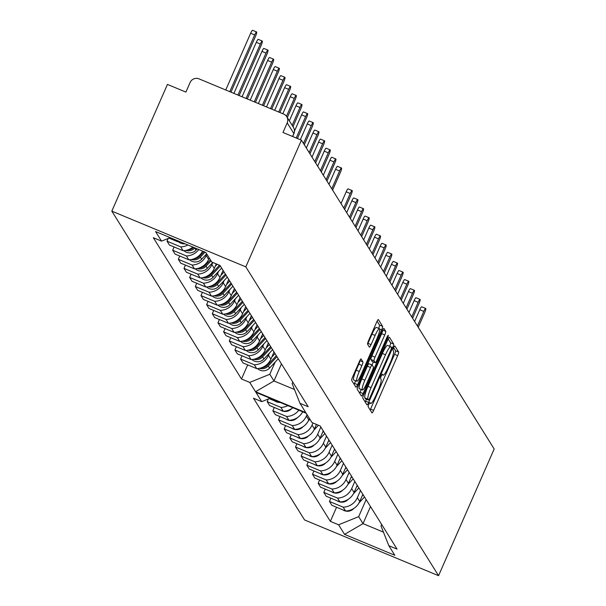 <?xml version="1.0" encoding="UTF-8"?>
<svg xmlns="http://www.w3.org/2000/svg" width="606" height="606" viewBox="0 0 606 606"><rect width="100%" height="100%" fill="white"/><g stroke="black" fill="none" stroke-linecap="round" stroke-linejoin="round"><path stroke-width="0.91" d="M368.849 404.263A2.341 0.386 112.6 0 0 368.16 406.793L371.948 412.853A3.341 0.553 112.6 0 0 372.001 412.898A3.341 0.553 112.6 0 0 373.637 410.383L397.665 355.646A3.341 0.553 112.6 0 0 398.642 352.033L394.862 345.973A2.341 0.386 112.6 0 0 394.824 345.935A2.341 0.386 112.6 0 0 393.68 347.7A2.341 0.386 112.6 0 0 392.991 350.23L393.483 351.01A10.696 1.765 112.6 0 1 390.347 362.57L388.348 367.13A10.696 1.765 112.6 0 1 383.098 375.182A10.696 1.765 112.6 0 1 382.939 375.038L382.447 374.25A2.341 0.386 112.6 0 0 382.409 374.22A2.341 0.386 112.6 0 0 381.265 375.978A2.341 0.386 112.6 0 0 380.576 378.508L381.068 379.295A10.696 1.765 112.6 0 1 377.932 390.855L375.932 395.415A10.696 1.765 112.6 0 1 370.683 403.467A10.696 1.765 112.6 0 1 370.524 403.316L370.031 402.535A2.341 0.386 112.6 0 0 369.993 402.498A2.341 0.386 112.6 0 0 368.849 404.263M363.751 394.551A3.341 0.553 112.6 0 0 362.774 398.157L366.978 404.891A3.341 0.553 112.6 0 0 367.031 404.937A3.341 0.553 112.6 0 0 368.668 402.422L392.696 347.685A3.341 0.553 112.6 0 0 393.68 344.072L389.476 337.337A3.341 0.553 112.6 0 0 389.423 337.292A3.341 0.553 112.6 0 0 387.787 339.807L363.751 394.551M301.432 140.16L494.178 448.985L438.555 575.7L245.809 266.875L301.432 140.16L282.979 132.479L287.199 122.874A6.81 6.674 -32 0 0 283.714 114.102L199.033 78.871A6.81 6.674 -32 0 0 190.11 82.484L185.898 92.089L167.445 84.416L111.822 211.13L304.568 519.956L438.555 575.7M361.108 358.972A3.341 0.553 112.6 0 0 361.062 358.926A3.341 0.553 112.6 0 0 359.419 361.441L352.677 376.803A3.341 0.553 112.6 0 0 351.7 380.409L355.904 387.143A3.341 0.553 112.6 0 0 355.949 387.189A3.341 0.553 112.6 0 0 357.593 384.674L381.621 329.937A3.341 0.553 112.6 0 0 382.598 326.323L378.394 319.589A3.341 0.553 112.6 0 0 378.349 319.544A3.341 0.553 112.6 0 0 376.705 322.059L368.562 340.61A3.341 0.553 112.6 0 0 367.584 344.223L369.38 347.109A3.341 0.553 112.6 0 0 369.433 347.155A3.341 0.553 112.6 0 0 371.077 344.632L375.114 335.436A8.946 1.477 112.6 0 1 379.5 328.702A8.946 1.477 112.6 0 1 377.015 338.489L361.199 374.523A8.946 1.477 112.6 0 1 356.813 381.257A8.946 1.477 112.6 0 1 359.297 371.47L361.933 365.463A3.341 0.553 112.6 0 0 362.911 361.858L360.994 358.926M361.441 396.021L357.237 389.287A3.341 0.553 112.6 0 1 358.214 385.674L382.242 330.937A3.341 0.553 112.6 0 1 383.886 328.422A3.341 0.553 112.6 0 1 383.939 328.467L385.734 331.346A3.341 0.553 112.6 0 1 384.757 334.959L375.008 357.161A3.341 0.553 112.6 0 0 374.031 360.767L375.228 362.683A3.341 0.553 112.6 0 0 375.273 362.729A3.341 0.553 112.6 0 0 376.917 360.214L387.06 337.103A2.341 0.386 112.6 0 1 388.211 335.338A2.341 0.386 112.6 0 1 387.56 337.898L363.13 393.552A3.341 0.553 112.6 0 1 361.494 396.066A3.341 0.553 112.6 0 1 361.441 396.021M187.875 244.983A15.665 15.347 148 0 1 180.739 246.884L167.014 241.173L169.407 245.013L183.141 250.725A15.665 15.347 -32 0 0 192.875 247.066M168.218 238.431L167.014 241.173M168.983 238.12L177.475 241.65A15.665 15.347 -32 0 0 179.444 241.476M242.036 355.798L240.597 359.078L242.998 362.911L256.724 368.622A15.665 15.347 -32 0 0 270.882 359.131L274.018 351.988M269.488 353.018L268.488 355.29A15.665 15.347 148 0 1 254.331 364.789L240.597 359.078M236.378 346.73L234.939 350.003L237.332 353.843L251.066 359.555A15.665 15.347 -32 0 0 265.223 350.056L268.36 342.92M263.83 343.95L262.83 346.223A15.665 15.347 148 0 1 248.665 355.722L234.939 350.003M230.719 337.663L229.28 340.936L231.674 344.776L245.4 350.488A15.665 15.347 -32 0 0 259.565 340.989L262.701 333.845M258.164 334.876L257.171 337.148A15.665 15.347 148 0 1 243.006 346.647L229.28 340.936M225.053 328.596L223.622 331.868L226.015 335.701L239.741 341.413A15.665 15.347 -32 0 0 253.899 331.921L257.035 324.778M252.505 325.808L251.505 328.081A15.665 15.347 148 0 1 237.347 337.58L223.622 331.868M219.395 319.521L217.955 322.801L220.349 326.634L234.083 332.346A15.665 15.347 -32 0 0 248.24 322.846L251.376 315.711M246.847 316.741L245.847 319.014A15.665 15.347 148 0 1 231.689 328.513L217.955 322.801M213.736 310.454L212.297 313.726L214.691 317.567L228.424 323.278A15.665 15.347 -32 0 0 242.582 313.779L245.718 306.636M241.188 307.666L240.188 309.946A15.665 15.347 148 0 1 226.023 319.438L212.297 313.726M208.078 301.387L206.638 304.659L209.032 308.499L222.758 314.211A15.665 15.347 -32 0 0 236.923 304.712L240.052 297.569M235.522 298.599L234.53 300.871A15.665 15.347 148 0 1 220.364 310.37L206.638 304.659M202.412 292.312L200.98 295.592L203.374 299.425L217.1 305.136A15.665 15.347 -32 0 0 231.257 295.645L234.393 288.501M229.863 289.532L228.863 291.804A15.665 15.347 148 0 1 214.706 301.303L200.98 295.592M196.753 283.244L195.314 286.517L197.707 290.357L211.441 296.069A15.665 15.347 -32 0 0 225.599 286.57L228.735 279.434M224.205 280.464L223.205 282.737A15.665 15.347 148 0 1 209.047 292.228L195.314 286.517M191.095 274.177L189.655 277.45L192.049 281.29L205.782 287.002A15.665 15.347 -32 0 0 219.94 277.503L223.076 270.359M218.546 271.39L217.546 273.662A15.665 15.347 148 0 1 203.381 283.161L189.655 277.45M185.436 265.102L183.997 268.382L186.39 272.215L200.116 277.927A15.665 15.347 -32 0 0 214.282 268.435L216.266 263.898M212.82 262.466L211.888 264.595A15.665 15.347 148 0 1 197.723 274.094L183.997 268.382M179.77 256.035L178.338 259.315L180.732 263.148L194.458 268.859A15.665 15.347 -32 0 0 208.615 259.36L209.237 257.944M206.843 254.111L206.222 255.527A15.665 15.347 148 0 1 192.064 265.027L178.338 259.315M174.111 246.968L172.672 250.24L175.066 254.081L188.799 259.792A15.665 15.347 -32 0 0 202.578 251.104M198.783 249.52A15.665 15.347 148 0 1 186.406 255.952L172.672 250.24M186.406 255.952L188.799 259.792M192.064 265.027L194.458 268.859M197.723 274.094L200.116 277.927M203.381 283.161L205.782 287.002M209.047 292.228L211.441 296.069M214.706 301.303L217.1 305.136M220.364 310.37L222.758 314.211M226.023 319.438L228.424 323.278M231.689 328.513L234.083 332.346M237.347 337.58L239.741 341.413M243.006 346.647L245.4 350.488M248.665 355.722L251.066 359.555M254.331 364.789L256.724 368.622M180.739 246.884L183.141 250.725M176.641 240.309L177.475 241.65M170.195 237.628L161.544 241.135L155.56 231.545L205.805 252.444L211.797 262.042L220.016 265.458L308.189 406.732L299.97 403.316L292.13 383.568L292.789 382.06M275.147 362.085L269.799 374.273L273.973 380.962L294.486 389.491M281.457 363.903L273.973 380.962L255.527 391.711L249.717 382.409L269.799 374.273M111.822 211.13L245.809 266.875M269.17 398.634L277.662 402.172A15.665 15.347 -32 0 0 279.237 402.051M287.827 405.626A15.665 15.347 148 0 1 280.926 407.406L267.201 401.695L269.594 405.528L283.32 411.239A15.665 15.347 -32 0 0 292.887 407.724M268.397 398.953L267.201 401.695M298.841 410.201A15.665 15.347 148 0 1 286.585 416.473L272.859 410.762L275.253 414.595L288.979 420.306A15.665 15.347 -32 0 0 302.667 411.8M274.298 407.482L272.859 410.762M307.03 414.625L306.409 416.042A15.665 15.347 148 0 1 292.243 425.541L278.518 419.829L280.911 423.67L294.645 429.381A15.665 15.347 -32 0 0 308.802 419.882L309.424 418.466M279.957 416.557L278.518 419.829M312.999 422.98L312.067 425.117A15.665 15.347 148 0 1 297.91 434.608L284.176 428.897L286.57 432.737L300.303 438.449A15.665 15.347 -32 0 0 314.461 428.95L316.453 424.42M285.615 425.624L284.176 428.897M320.862 427.041L317.726 434.184A15.665 15.347 148 0 1 303.568 443.683L289.842 437.971L292.236 441.804L305.962 447.516A15.665 15.347 -32 0 0 320.12 438.017L323.256 430.881M291.274 434.691L289.842 437.971M326.52 436.115L323.392 443.251A15.665 15.347 148 0 1 309.227 452.75L295.501 447.039L297.894 450.872L311.62 456.591A15.665 15.347 -32 0 0 325.786 447.092L328.914 439.948M296.94 443.766L295.501 447.039M332.186 445.183L329.05 452.318A15.665 15.347 148 0 1 314.885 461.817L301.159 456.106L303.553 459.946L317.286 465.658A15.665 15.347 -32 0 0 331.444 456.159L334.58 449.016M302.599 452.833L301.159 456.106M337.845 454.25L334.709 461.393A15.665 15.347 148 0 1 320.551 470.892L306.818 465.181L309.211 469.014L322.945 474.725A15.665 15.347 -32 0 0 337.103 465.226L340.239 458.091M308.257 461.901L306.818 465.181M343.504 463.317L340.367 470.461A15.665 15.347 148 0 1 326.21 479.96L312.484 474.248L314.878 478.081L328.603 483.793A15.665 15.347 -32 0 0 342.761 474.301L345.897 467.158M313.916 470.968L312.484 474.248M349.162 472.392L346.034 479.528A15.665 15.347 148 0 1 331.868 489.027L318.142 483.315L320.536 487.156L334.262 492.867A15.665 15.347 -32 0 0 348.427 483.368L351.556 476.225M319.582 480.043L318.142 483.315M354.828 481.459L351.692 488.603A15.665 15.347 148 0 1 337.527 498.094L323.801 492.383L326.195 496.223L339.928 501.935A15.665 15.347 -32 0 0 354.086 492.436L357.222 485.3M325.24 489.11L323.801 492.383M360.487 490.527L357.351 497.67A15.665 15.347 148 0 1 343.193 507.169L329.459 501.457L331.853 505.29L345.587 511.002A15.665 15.347 -32 0 0 359.744 501.503L362.88 494.367M330.899 498.177L329.459 501.457M331.868 489.027L334.262 492.867M326.21 479.96L328.603 483.793M320.551 470.892L322.945 474.725M314.885 461.817L317.286 465.658M309.227 452.75L311.62 456.591M303.568 443.683L305.962 447.516M297.91 434.608L300.303 438.449M292.243 425.541L294.645 429.381M286.585 416.473L288.979 420.306M280.926 407.406L283.32 411.239M277.003 401.119L277.662 402.172M337.527 498.094L339.928 501.935M343.193 507.169L345.587 511.002M381.651 524.44L380.992 525.947L388.832 545.695L397.051 549.112L320.195 425.98L311.976 422.556L306.174 413.254L255.921 392.347L261.731 401.649L253.513 398.233L330.361 521.365L338.58 524.788L358.661 516.653L363.017 523.629L383.446 532.129M336.557 507.252L330.361 521.365M270.117 398.256L261.731 401.649M366.145 499.602L358.661 516.653M299.97 403.316L305.772 412.618L255.527 391.711M161.544 241.135L153.326 237.711L241.499 378.992L249.717 382.409M388.832 545.695L394.817 555.285L344.572 534.378L338.58 524.788M370.501 506.578L363.017 523.629L344.572 534.378M247.695 364.873L241.499 378.992M370.137 409.951A3.341 0.553 112.6 0 0 370.539 409.095L394.567 354.351A3.341 0.553 112.6 0 0 395.544 350.745L393.665 347.73M356.813 381.257L353.707 379.962A8.946 1.477 112.6 0 1 356.192 370.183L358.828 364.176A3.341 0.553 112.6 0 0 359.82 360.585L362.911 361.858M379.5 328.702L376.402 327.414A8.946 1.477 112.6 0 0 372.008 334.148L375.114 335.436M367.569 344.2A3.341 0.553 112.6 0 0 367.971 343.344L372.008 334.148M378.644 328.354A3.341 0.553 112.6 0 0 379.5 325.036L377.106 321.203M354.086 384.242A3.341 0.553 112.6 0 0 354.495 383.386L355.639 380.773M372.243 361.441A3.341 0.553 112.6 0 1 372.175 361.434A3.341 0.553 112.6 0 1 372.122 361.388L370.933 359.479A3.341 0.553 112.6 0 1 371.91 355.866L381.651 333.671A3.341 0.553 112.6 0 0 382.644 330.081L385.734 331.346M373.349 361.926L372.023 364.941M361.244 389.491L360.032 392.256L363.13 393.552M364.895 380.197A8.946 1.477 112.6 0 0 362.418 389.976A8.946 1.477 112.6 0 0 366.804 383.25L372.379 370.554A3.341 0.553 112.6 0 0 373.357 366.941L372.16 365.024A3.341 0.553 112.6 0 0 372.114 364.979A3.341 0.553 112.6 0 0 370.471 367.501L364.895 380.197L361.797 378.901A8.946 1.477 112.6 0 0 359.313 388.688L362.418 389.976M372.046 364.979L369.062 363.736A3.341 0.553 112.6 0 0 369.009 363.691A3.341 0.553 112.6 0 0 367.372 366.206L370.471 367.501M361.797 378.901L367.372 366.206M359.631 393.112A3.341 0.553 112.6 0 0 360.032 392.256M389.65 346.276A3.341 0.553 112.6 0 0 390.575 342.784L388.188 338.951M365.168 401.99A3.341 0.553 112.6 0 0 365.57 401.134L366.425 399.18M368.456 400.005A2.341 0.386 112.6 0 0 368.493 400.043A2.341 0.386 112.6 0 0 369.637 398.278L390.734 350.23A2.341 0.386 112.6 0 0 391.415 347.7L390.9 346.874A10.696 1.765 112.6 0 0 390.741 346.73A10.696 1.765 112.6 0 0 385.492 354.783L371.069 387.62A10.696 1.765 112.6 0 0 367.94 399.18L368.456 400.005L365.357 398.718A2.341 0.386 112.6 0 0 365.388 398.748A2.341 0.386 112.6 0 0 365.441 398.756M387.795 345.587A10.696 1.765 112.6 0 0 387.635 345.435A10.696 1.765 112.6 0 0 382.386 353.487L385.492 354.783M365.357 398.718L364.835 397.892A10.696 1.765 112.6 0 1 367.971 386.333L382.386 353.487M418.246 327.316L424.639 312.749A3.916 0.644 112.6 0 0 425.723 308.462A3.916 0.644 112.6 0 0 423.806 311.408L417.413 325.975M363.214 494.897L362.146 496.041M364.517 496.988L359.108 502.798M353.874 508.419L353.79 508.502A8.514 8.34 148 0 1 342.723 509.813M414.61 321.491L419.769 309.734A3.916 0.644 -67.4 0 1 421.693 306.787L425.723 308.462M276.321 355.677L267.663 364.979A8.514 8.34 148 0 1 261.55 367.744M275.018 353.586L271.799 357.04M332.611 190.11L340.428 172.301A3.916 0.644 112.6 0 0 341.519 168.021A3.916 0.644 112.6 0 0 339.595 170.968L331.777 188.777M276.942 356.669L268.276 365.971A8.514 8.34 148 0 1 259.376 368.334M278.245 358.76L269.579 368.062A8.514 8.34 148 0 1 257.535 368.584M328.975 184.292L335.565 169.294A3.916 0.644 -67.4 0 1 337.481 166.339L341.519 168.021M412.58 318.248L418.981 303.682A3.916 0.644 112.6 0 0 420.064 299.394A3.916 0.644 112.6 0 0 418.14 302.341L411.747 316.908M357.548 485.823L356.487 486.966M358.858 487.921L353.45 493.731M348.215 499.352L348.132 499.435A8.514 8.34 148 0 1 337.065 500.745M408.952 312.423L414.11 300.667A3.916 0.644 -67.4 0 1 416.034 297.713L420.064 299.394M406.921 309.174L413.315 294.607A3.916 0.644 112.6 0 0 414.406 290.327A3.916 0.644 112.6 0 0 412.481 293.274L406.088 307.84M351.889 476.755L350.829 477.899M353.2 478.846L347.783 484.656M342.549 490.284L342.473 490.368A8.514 8.34 148 0 1 331.406 491.678M403.285 303.356L408.452 291.592A3.916 0.644 -67.4 0 1 410.376 288.645L414.406 290.327M401.263 300.106L407.656 285.54A3.916 0.644 112.6 0 0 408.747 281.252A3.916 0.644 112.6 0 0 406.823 284.199L400.43 298.773M346.231 467.688L345.162 468.832M347.533 469.779L342.125 475.589M336.891 481.209L336.807 481.3A8.514 8.34 148 0 1 325.74 482.603M397.627 294.281L402.793 282.525A3.916 0.644 -67.4 0 1 404.71 279.578L408.747 281.252M395.604 291.039L401.998 276.472A3.916 0.644 112.6 0 0 403.081 272.185A3.916 0.644 112.6 0 0 401.164 275.132L394.771 289.698M340.572 458.621L339.504 459.765M341.875 460.712L336.466 466.522M331.232 472.142L331.149 472.225A8.514 8.34 148 0 1 320.082 473.536M391.968 285.214L397.127 273.457A3.916 0.644 -67.4 0 1 399.051 270.511L403.081 272.185M389.938 281.972L396.339 267.397A3.916 0.644 112.6 0 0 397.422 263.118A3.916 0.644 112.6 0 0 395.498 266.064L389.105 280.631M334.906 449.546L333.845 450.69M336.216 451.644L330.8 457.454M325.573 463.075L325.49 463.158A8.514 8.34 148 0 1 314.423 464.469M386.31 276.147L391.468 264.383A3.916 0.644 -67.4 0 1 393.392 261.436L397.422 263.118M384.28 272.897L390.673 258.33A3.916 0.644 112.6 0 0 391.764 254.043A3.916 0.644 112.6 0 0 389.84 256.997L383.446 271.564M329.247 440.479L328.187 441.622M330.558 442.569L325.142 448.379M319.907 454L319.832 454.091A8.514 8.34 148 0 1 308.765 455.394M380.644 267.079L385.81 255.315A3.916 0.644 -67.4 0 1 387.734 252.369L391.764 254.043M378.621 263.83L385.015 249.263A3.916 0.644 112.6 0 0 386.105 244.975A3.916 0.644 112.6 0 0 384.181 247.922L377.788 262.489M323.589 431.411L322.521 432.555M324.892 433.502L319.483 439.312M314.249 444.933L314.166 445.016A8.514 8.34 148 0 1 303.098 446.327M374.985 258.005L380.151 246.248A3.916 0.644 -67.4 0 1 382.068 243.301L386.105 244.975M372.963 254.762L379.356 240.196A3.916 0.644 112.6 0 0 380.439 235.908A3.916 0.644 112.6 0 0 378.523 238.855L372.122 253.422M318.468 425.253L313.825 430.245M308.59 435.865L308.507 435.949A8.514 8.34 148 0 1 297.44 437.259M369.327 248.937L374.485 237.181A3.916 0.644 -67.4 0 1 376.409 234.227L380.439 235.908M367.297 245.688L373.697 231.121A3.916 0.644 112.6 0 0 374.781 226.841A3.916 0.644 112.6 0 0 372.857 229.788L366.463 244.354M309.931 419.276L308.159 421.17M302.924 426.791L302.849 426.882A8.514 8.34 148 0 1 291.781 428.192M363.668 239.87L368.827 228.106A3.916 0.644 -67.4 0 1 370.751 225.159L374.781 226.841M361.638 236.62L368.031 222.054A3.916 0.644 112.6 0 0 369.122 217.766A3.916 0.644 112.6 0 0 367.198 220.713L360.805 235.287M297.266 417.723L297.19 417.814A8.514 8.34 148 0 1 286.123 419.117M358.002 230.795L363.168 219.039A3.916 0.644 -67.4 0 1 365.092 216.092L369.122 217.766M355.98 227.553L362.373 212.986A3.916 0.644 112.6 0 0 363.464 208.699A3.916 0.644 112.6 0 0 361.54 211.645L355.146 226.212M291.607 408.656L291.524 408.739A8.514 8.34 148 0 1 280.457 410.05M352.344 221.728L357.51 209.971A3.916 0.644 -67.4 0 1 359.426 207.025L363.464 208.699M350.321 218.478L356.714 203.911A3.916 0.644 112.6 0 0 357.798 199.632A3.916 0.644 112.6 0 0 355.881 202.578L349.48 217.145M280.116 402.414A8.514 8.34 148 0 1 274.798 400.983M346.685 212.661L351.844 200.897A3.916 0.644 -67.4 0 1 353.768 197.95L357.798 199.632M344.655 209.411L351.056 194.844A3.916 0.644 112.6 0 0 352.139 190.557A3.916 0.644 112.6 0 0 350.215 193.511L343.822 208.078M341.026 203.593L346.185 191.829A3.916 0.644 -67.4 0 1 348.109 188.883L352.139 190.557M270.662 346.609L261.997 355.911A8.514 8.34 148 0 1 255.891 358.669M269.352 344.519L266.14 347.965M326.952 181.042L334.77 163.234A3.916 0.644 112.6 0 0 335.853 158.954A3.916 0.644 112.6 0 0 333.936 161.9L326.119 179.709M271.276 347.594L262.618 356.904A8.514 8.34 148 0 1 253.709 359.267M272.586 349.692L263.921 358.994A8.514 8.34 148 0 1 251.876 359.517M323.316 175.217L329.899 160.219A3.916 0.644 -67.4 0 1 331.823 157.272L335.853 158.954M265.004 337.542L256.338 346.844A8.514 8.34 148 0 1 250.233 349.601M263.693 335.444L260.482 338.898M321.294 171.975L329.111 154.166A3.916 0.644 112.6 0 0 330.194 149.879A3.916 0.644 112.6 0 0 328.27 152.826L320.453 170.634M265.617 338.527L256.952 347.829A8.514 8.34 148 0 1 248.051 350.192M266.928 340.617L258.262 349.927A8.514 8.34 148 0 1 246.21 350.442M317.658 166.15L324.24 151.152A3.916 0.644 -67.4 0 1 326.164 148.205L330.194 149.879M259.338 328.467L250.679 337.769A8.514 8.34 148 0 1 244.574 340.534M258.035 326.376L254.823 329.831M315.628 162.9L323.445 145.099A3.916 0.644 112.6 0 0 324.536 140.812A3.916 0.644 112.6 0 0 322.612 143.758L314.794 161.567M259.959 329.459L251.293 338.762A8.514 8.34 148 0 1 242.392 341.125M261.262 331.55L252.604 340.852A8.514 8.34 148 0 1 240.552 341.375M311.999 157.083L318.582 142.084A3.916 0.644 -67.4 0 1 320.506 139.13L324.536 140.812M253.679 319.4L245.013 328.702A8.514 8.34 148 0 1 238.908 331.459M252.376 317.309L249.157 320.756M309.969 153.833L317.786 136.024A3.916 0.644 112.6 0 0 318.877 131.744A3.916 0.644 112.6 0 0 316.953 134.691L309.136 152.5M254.3 320.392L245.635 329.694A8.514 8.34 148 0 1 236.734 332.058M255.603 322.483L246.937 331.785A8.514 8.34 148 0 1 234.893 332.308M306.333 148.008L312.923 133.009A3.916 0.644 -67.4 0 1 314.84 130.063L318.877 131.744M248.021 310.333L239.355 319.635A8.514 8.34 148 0 1 233.249 322.392M246.71 308.234L243.498 311.689M304.31 144.766L312.128 126.957A3.916 0.644 112.6 0 0 313.211 122.67A3.916 0.644 112.6 0 0 311.295 125.624L303.477 143.425M248.634 311.317L239.976 320.619A8.514 8.34 148 0 1 231.068 322.983M249.945 313.416L241.279 322.718A8.514 8.34 148 0 1 229.235 323.233M300.341 139.706L307.257 123.942A3.916 0.644 -67.4 0 1 309.181 120.995L313.211 122.67M242.362 301.265L233.696 310.567A8.514 8.34 148 0 1 227.591 313.325M241.052 299.167L237.84 302.621M297.425 138.486L306.469 117.89A3.916 0.644 112.6 0 0 307.553 113.602A3.916 0.644 112.6 0 0 305.629 116.549L296.22 137.986M242.976 302.25L234.31 311.552A8.514 8.34 148 0 1 225.409 313.916M244.279 304.341L235.62 313.643A8.514 8.34 148 0 1 223.569 314.166M294.463 131.138L301.599 114.875A3.916 0.644 -67.4 0 1 303.523 111.928L307.553 113.602M236.696 292.19L228.038 301.493A8.514 8.34 148 0 1 221.932 304.257M235.393 290.1L232.181 293.554M292.986 126.639L300.803 108.815A3.916 0.644 112.6 0 0 301.894 104.535A3.916 0.644 112.6 0 0 299.97 107.482L292.145 125.306M237.317 293.183L228.651 302.485A8.514 8.34 148 0 1 219.751 304.848M238.62 295.274L229.962 304.576A8.514 8.34 148 0 1 217.91 305.098M289.35 120.821L295.94 105.8A3.916 0.644 -67.4 0 1 297.864 102.853L301.894 104.535M231.037 283.123L222.372 292.425A8.514 8.34 148 0 1 216.266 295.183M229.735 281.032L226.515 284.479M287.32 117.572L295.145 99.748A3.916 0.644 112.6 0 0 296.236 95.46A3.916 0.644 112.6 0 0 294.311 98.414L286.479 116.254M231.659 284.108L222.993 293.418A8.514 8.34 148 0 1 214.092 295.773M232.962 286.206L224.296 295.508A8.514 8.34 148 0 1 212.251 296.031M282.82 113.731L290.282 96.733A3.916 0.644 -67.4 0 1 292.198 93.786L296.236 95.46M225.379 274.056L216.713 283.358A8.514 8.34 148 0 1 210.608 286.115M224.069 271.958L220.857 275.412M279.896 112.511L289.486 90.68A3.916 0.644 112.6 0 0 290.569 86.393A3.916 0.644 112.6 0 0 288.653 89.34L278.699 112.012M225.993 275.041L217.334 284.343A8.514 8.34 148 0 1 208.426 286.706M227.303 277.131L218.637 286.441A8.514 8.34 148 0 1 206.593 286.956M274.67 110.337L284.615 87.665A3.916 0.644 -67.4 0 1 286.54 84.719L290.569 86.393M219.478 265.239L211.055 274.283A8.514 8.34 148 0 1 204.949 277.048M217.137 264.261L215.198 266.345M271.746 109.125L283.828 81.613A3.916 0.644 112.6 0 0 284.911 77.326A3.916 0.644 112.6 0 0 282.987 80.272L270.549 108.618M220.334 265.973L211.668 275.275A8.514 8.34 148 0 1 202.768 277.639M221.637 268.064L212.979 277.366A8.514 8.34 148 0 1 200.927 277.889M266.511 106.944L278.957 78.598A3.916 0.644 -67.4 0 1 280.881 75.644L284.911 77.326M210.411 259.83L205.396 265.216A8.514 8.34 148 0 1 199.291 267.973M263.595 105.732L278.162 72.538A3.916 0.644 112.6 0 0 279.252 68.258A3.916 0.644 112.6 0 0 277.328 71.205L262.39 105.232M211.032 260.815L206.01 266.208A8.514 8.34 148 0 1 197.109 268.572M212.767 262.443L207.32 268.299A8.514 8.34 148 0 1 195.268 268.822M258.361 103.55L273.298 69.523A3.916 0.644 -67.4 0 1 275.222 66.577L279.252 68.258M203.911 251.657L199.73 256.149A8.514 8.34 148 0 1 193.625 258.906M255.444 102.338L272.503 63.471A3.916 0.644 112.6 0 0 273.594 59.183A3.916 0.644 112.6 0 0 271.67 62.13L254.24 101.838M205.025 252.119L200.351 257.133A8.514 8.34 148 0 1 191.451 259.497M206.676 253.838L201.654 259.232A8.514 8.34 148 0 1 189.61 259.747M250.21 100.157L267.64 60.456A3.916 0.644 -67.4 0 1 269.556 57.509L273.594 59.183M193.731 247.422A8.514 8.34 148 0 1 187.966 249.839M247.286 98.945L266.845 54.404A3.916 0.644 112.6 0 0 267.928 50.116A3.916 0.644 112.6 0 0 266.011 53.063L246.089 98.445M194.852 247.892L194.693 248.066A8.514 8.34 148 0 1 185.784 250.429M197.2 248.869L195.996 250.157A8.514 8.34 148 0 1 183.951 250.679M242.052 96.771L261.974 51.389A3.916 0.644 -67.4 0 1 263.898 48.442L267.928 50.116M239.135 95.551L261.178 45.329A3.916 0.644 112.6 0 0 262.269 41.049A3.916 0.644 112.6 0 0 260.345 43.996L237.931 95.051M185.012 243.794A8.514 8.34 148 0 1 178.285 241.612M233.901 93.377L256.315 42.314A3.916 0.644 -67.4 0 1 258.239 39.367L262.269 41.049M230.984 92.165L255.52 36.262A3.916 0.644 112.6 0 0 256.611 31.974A3.916 0.644 112.6 0 0 254.687 34.928L229.78 91.665M225.75 89.983L250.657 33.247A3.916 0.644 -67.4 0 1 252.573 30.3L256.611 31.974M206.222 255.527L208.615 259.36M211.888 264.595L214.282 268.435M217.546 273.662L219.94 277.503M223.205 282.737L225.599 286.57M228.863 291.804L231.257 295.645M234.53 300.871L236.923 304.712M240.188 309.946L242.582 313.779M245.847 319.014L248.24 322.846M251.505 328.081L253.899 331.921M257.171 337.148L259.565 340.989M262.83 346.223L265.223 350.056M268.488 355.29L270.882 359.131M346.034 479.528L348.427 483.368M340.367 470.461L342.761 474.301M334.709 461.393L337.103 465.226M329.05 452.318L331.444 456.159M323.392 443.251L325.786 447.092M317.726 434.184L320.12 438.017M312.067 425.117L314.461 428.95M306.409 416.042L308.802 419.882M351.692 488.603L354.086 492.436M357.351 497.67L359.744 501.503M292.569 136.471L293.857 133.547L287.199 122.874M293.751 133.782A6.81 0.78 -156.3 0 0 293.887 133.699A6.81 0.78 -156.3 0 0 293.857 133.547A6.81 6.674 -32 0 0 293.433 127.358A6.81 6.81 0 0 1 293.887 133.699L292.66 136.509M369.554 402.914L370.524 403.316M381.969 374.637L382.939 375.038M395.544 350.745L398.642 352.033M394.567 354.351L397.665 355.646M370.539 409.095L373.637 410.383M358.828 364.176L361.933 365.463M356.192 370.183L359.297 371.47M367.971 343.344L371.077 344.632M379.5 325.036L382.598 326.323M379.742 329.156L381.621 329.937M354.495 383.386L357.593 384.674M381.651 333.671L384.757 334.959M371.91 355.866L375.008 357.161M370.933 359.479L374.031 360.767M372.122 361.388L375.228 362.683M386.84 337.603L387.56 337.898M390.575 342.784L393.68 344.072M390.953 346.958L392.696 347.685M365.57 401.134L368.668 402.422M367.971 386.333L371.069 387.62M364.835 397.892L367.94 399.18M419.769 309.734L423.806 311.408M267.663 364.979L267.231 364.297M269.579 368.062L268.276 365.971M335.565 169.294L339.595 170.968M414.11 300.667L418.14 302.341M408.452 291.592L412.481 293.274M402.793 282.525L406.823 284.199M397.127 273.457L401.164 275.132M391.468 264.383L395.498 266.064M385.81 255.315L389.84 256.997M380.151 246.248L384.181 247.922M374.485 237.181L378.523 238.855M368.827 228.106L372.857 229.788M363.168 219.039L367.198 220.713M357.51 209.971L361.54 211.645M351.844 200.897L355.881 202.578M346.185 191.829L350.215 193.511M261.997 355.911L261.572 355.222M263.921 358.994L262.618 356.904M329.899 160.219L333.936 161.9M256.338 346.844L255.906 346.155M258.262 349.927L256.952 347.829M324.24 151.152L328.27 152.826M250.679 337.769L250.248 337.087M252.604 340.852L251.293 338.762M318.582 142.084L322.612 143.758M245.013 328.702L244.589 328.02M246.937 331.785L245.635 329.694M312.923 133.009L316.953 134.691M239.355 319.635L238.931 318.945M241.279 322.718L239.976 320.619M307.257 123.942L311.295 125.624M233.696 310.567L233.265 309.878M235.62 313.643L234.31 311.552M301.599 114.875L305.629 116.549M228.038 301.493L227.606 300.811M229.962 304.576L228.651 302.485M295.94 105.8L299.97 107.482M222.372 292.425L221.947 291.736M224.296 295.508L222.993 293.418M290.282 96.733L294.311 98.414M216.713 283.358L216.289 282.669M218.637 286.441L217.334 284.343M284.615 87.665L288.653 89.34M211.055 274.283L210.623 273.601M212.979 277.366L211.668 275.275M278.957 78.598L282.987 80.272M205.396 265.216L204.964 264.534M207.32 268.299L206.01 266.208M273.298 69.523L277.328 71.205M199.73 256.149L199.306 255.459M201.654 259.232L200.351 257.133M267.64 60.456L271.67 62.13M195.996 250.157L194.693 248.066M261.974 51.389L266.011 53.063M256.315 42.314L260.345 43.996M250.657 33.247L254.687 34.928M286.774 116.693L293.433 127.358M369.516 402.975L370.683 403.467M381.931 374.697L383.098 375.182M372.175 361.434L375.273 362.729M369.009 363.691L372.114 364.979M365.388 398.748L368.493 400.043M387.635 345.435L390.741 346.73"/></g></svg>
